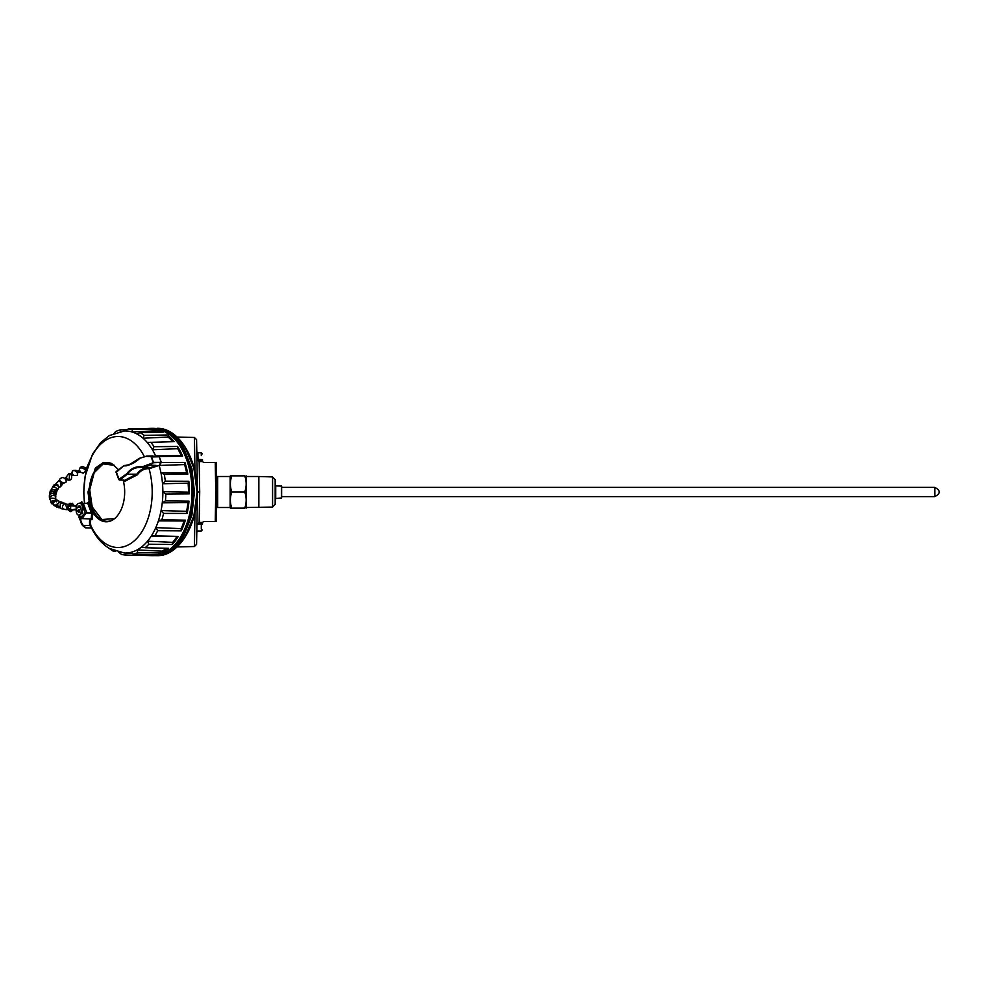 <?xml version="1.0" encoding="UTF-8"?>
<svg xmlns="http://www.w3.org/2000/svg" width="984" height="984" viewBox="0 0 984 984"><rect width="100%" height="100%" fill="white"/><g stroke="black" fill="none" stroke-linecap="round" stroke-linejoin="round"><path stroke-width="1.48" d="M199.469 504.263L199.137 522.418L199.703 492L197.489 492L196.579 439.663L197.489 492L196.579 544.337L197.489 492L196.923 459.405L198.03 459.417L197.895 452.788L201.253 452.788L202.36 453.882M201.29 455.567L201.253 452.788M196.935 459.626L196.948 461.029M177.071 546.956L194.414 546.514L194.98 512.443M194.98 471.557L194.414 437.486L196.579 439.663M197.218 476.416L196.935 460.291M197.083 523.783L198.03 524.558C197.858 532.922 197.858 532.922 198.03 524.558L196.923 524.595C196.751 534.312 196.751 534.312 196.923 524.595L199.137 522.418L202.495 522.492L203.59 521.52L215.262 521.52L215.754 492L215.262 462.48L203.59 462.48L202.495 461.508L199.137 461.582L196.923 459.405C196.751 449.454 196.751 449.454 196.923 459.405L196.935 460.426M156.985 555.653L171.597 551.126L184.82 537.252L193.86 515.948L197.071 492L193.86 468.052L184.82 446.748L171.597 432.874L157.01 428.347L170.269 432.935L183.282 446.994L191.855 468.568L194.451 492L191.855 515.419L183.282 536.993L170.281 551.052L154.279 555.616L157.01 555.653C178.301 556.477 197.415 525.911 197.353 492C197.415 458.089 178.301 427.523 156.985 428.335M199.703 492L199.137 460.512L201.363 460.512L201.363 461.582M201.363 522.418L201.363 523.488L198.104 524.201L201.351 524.201C201.228 533.156 201.228 533.156 201.351 524.201L201.363 523.488L202.47 523.943L202.495 522.492M201.339 524.841L201.277 529.048M201.265 530.659L202.36 529.933M161.806 553.98L174.316 546.6L184.5 532.701L191.253 513.39L193.417 492L194.451 492M199.137 460.512L196.972 459.848M202.495 461.508L202.458 459.602C202.323 452.222 202.323 452.222 202.458 459.602C202.323 452.222 202.323 452.222 202.458 459.602L198.03 459.417M215.754 492L216.861 492L216.345 521.52L215.262 521.52M216.345 521.52L216.591 507.473L217.673 507.51L217.673 476.502L216.591 476.539L216.345 462.48L215.262 462.48M202.458 524.214C202.335 531.594 202.335 531.594 202.458 524.214L201.351 524.201M164.722 552.676A62.828 38.683 -90 0 0 193.356 492L191.253 470.61L184.5 451.299L174.316 437.4L161.806 430.02M202.458 459.602L201.363 460.512L201.351 459.614M216.345 462.48L216.861 492M193.356 492A62.828 38.683 -90 0 0 164.722 431.324M148.018 428.507A63.603 39.151 90 0 1 149.716 428.409A63.603 39.151 90 0 1 151.388 428.434L128.252 428.95A63.087 38.843 90 0 1 130.368 429.159A63.087 38.843 90 0 1 132.471 429.541L155.878 429.061A63.603 39.151 90 0 1 163.418 432.111L140.183 432.665A63.087 38.843 90 0 1 142.163 433.919A63.087 38.843 90 0 1 144.082 435.346L167.575 434.977A63.603 39.151 90 0 1 174.168 441.656L147.219 442.443A61.033 37.577 90 0 1 149.937 445.924A61.033 37.577 90 0 1 152.434 449.786L177.673 448.692A62.14 38.253 90 0 1 181.24 455.592L155.583 455.875A61.033 37.577 -90 0 0 155.583 455.875L159.088 456.773L151.118 456.933A62.853 38.696 90 0 1 152.163 459.602A62.853 38.696 90 0 1 153.11 462.332L161.142 462.357L153.295 462.726L149.74 465.149L156.173 465.407L147.981 468.63C143.602 468.95 140.06 471.016 137.329 474.829L123.898 481.754L123.886 480.155L124.55 480.389L123.898 481.754L123.148 480.094M150.835 442.185A63.087 38.843 90 0 1 152.471 444.374A63.087 38.843 90 0 1 154.033 446.699L177.575 446.465A63.603 39.151 90 0 1 182.581 456.133L159.137 456.588A63.087 38.843 90 0 1 160.281 459.479A63.087 38.843 90 0 1 161.327 462.48L159.137 465.469A61.033 37.577 90 0 0 159.125 465.42L160.626 462.677M154.033 446.699L152.434 449.786M140.183 432.665L136.727 433.858A61.033 37.577 90 0 1 139.962 435.801A61.033 37.577 90 0 1 143.074 438.224L168.092 437.044A62.14 38.253 90 0 1 172.692 441.693M144.082 435.346L143.074 438.224M128.252 428.95L125.103 430.967A61.033 37.577 90 0 1 128.547 431.201A61.033 37.577 90 0 1 131.967 431.939L156.763 430.771A62.14 38.253 90 0 1 160.589 432.173M132.471 429.541L131.967 431.939M120.22 431.521L120.319 429.86L117.809 430.623L115.583 431.57L113.504 434.055M123.295 554.792A63.087 38.843 90 0 1 121.536 554.459L125.755 555.05L125.485 553.033A61.033 37.577 90 0 1 124.267 553.008L124.255 553.008A61.033 37.577 90 0 0 159.113 465.42L149.322 468.655M121.536 554.459L118.621 552.061M161.327 462.48L184.906 462.406A63.603 39.151 90 0 1 187.821 474.116L164.303 474.448A63.087 38.843 90 0 1 164.845 477.781A63.087 38.843 90 0 1 165.263 481.151L188.842 481.262A63.603 39.151 90 0 1 189.395 492A63.603 39.151 90 0 1 189.383 493.857L165.816 494.029A63.087 38.843 90 0 1 165.693 497.461A63.087 38.843 90 0 1 165.46 500.881L188.989 501.151A63.603 39.151 90 0 1 187.12 513.402L163.541 513.414A63.087 38.843 90 0 1 162.766 516.625A63.087 38.843 90 0 1 161.88 519.749L185.349 520.155A63.603 39.151 90 0 1 181.24 530.868L157.674 530.708A63.087 38.843 90 0 1 156.333 533.365A63.087 38.843 90 0 1 154.894 535.899L178.276 536.403A63.603 39.151 90 0 1 172.323 544.521L148.805 544.201A63.087 38.843 90 0 1 147.022 546.058A63.087 38.843 90 0 1 145.177 547.756L168.461 548.297A63.603 39.151 90 0 1 161.253 553.033L137.809 552.59L137.084 549.945A61.033 37.577 90 0 1 133.762 551.458A61.033 37.577 90 0 1 130.368 552.479L133.676 554.14L156.862 554.681A63.603 39.151 90 0 1 149.716 555.591A63.603 39.151 90 0 1 149.101 555.566L125.755 555.05M148.805 544.201L147.538 541.188A61.033 37.577 90 0 1 144.66 544.3A61.033 37.577 90 0 1 141.622 546.969L145.177 547.756M157.674 530.708L155.804 527.621A61.033 37.577 90 0 1 153.664 532.024A61.033 37.577 90 0 1 151.278 536.083L176.911 536.551A62.14 38.253 90 0 1 172.655 542.356L147.538 541.188M154.894 535.899L151.278 536.083M163.541 513.414L161.093 510.561A61.033 37.577 90 0 1 159.888 515.825A61.033 37.577 90 0 1 158.399 520.88L184.082 520.991A62.14 38.253 90 0 1 181.142 528.642L155.804 527.621M161.88 519.749L158.399 520.88M165.816 494.029L162.864 491.692A61.033 37.577 90 0 1 162.729 497.289A61.033 37.577 90 0 1 162.274 502.849L187.944 502.59A62.14 38.253 90 0 1 186.603 511.336L161.093 510.561M165.46 500.881L162.274 502.849M187.821 474.116L186.653 472.935L160.97 472.837A61.033 37.577 90 0 1 161.905 478.236A61.033 37.577 90 0 1 162.52 483.759L188.104 483.144A62.14 38.253 90 0 1 188.498 492.148L162.864 491.692M165.263 481.151L162.52 483.759M114.538 465.358L103.172 463.87L94.181 472.701L89.704 489.737L92.201 506.944L101.869 519.515L114.538 518.642M149.716 428.409L152.323 428.347A63.652 39.188 90 0 1 192.052 492A63.652 39.188 90 0 1 152.323 555.653L149.716 555.591M120.319 429.86L126.419 429.713M123.184 480.241A29.791 18.339 90 0 1 124.673 492A29.791 18.339 90 0 1 111.549 520.561A29.791 18.339 90 0 1 91.979 510.548L89.519 503.906L87.994 492L95.362 468.126L103.111 462.677L111.549 463.439L118.314 469.454M88.757 502.48L88.892 501.656L88.412 503.242L83.234 503.341M89.519 503.906L88.892 501.656L87.355 503.218M80.909 518.531L82.127 518.47L85.817 513.463L85.214 512.984L91.057 513.217L91.807 512.381L93.025 512.799L92.053 519.515C90.688 518.998 90.22 520.696 90.676 524.62L91.02 526.821C95.423 536.378 101.524 543.574 109.31 548.42L124.255 553.008M82.668 513.045L80.344 514.14M81.475 513.783A2.768 1.697 -90 0 0 81.5 513.783A2.768 1.697 -90 0 0 82.705 512.947M115.694 551.384L113.812 551.335L113.861 550.142L113.812 551.335M160.97 472.837L164.303 474.448M184.906 462.406L184.574 464.571A62.14 38.253 90 0 1 186.653 472.935M159.137 465.469L184.574 464.571M159.137 456.588L151.228 456.01M182.581 456.133L181.24 455.592M177.575 446.465L177.673 448.692M167.575 434.977L168.092 437.044M155.878 429.061L156.763 430.771M149.101 555.566L149.875 554.521M131.438 553.303L125.485 553.033M161.253 553.033L161.979 551.138L137.084 549.945M166.493 548.248A62.14 38.253 90 0 1 161.979 551.138M172.323 544.521L172.655 542.356M178.276 536.403L176.911 536.551M181.24 530.868L181.142 528.642M185.349 520.155L184.082 520.991M187.12 513.402L186.603 511.336M188.989 501.151L187.944 502.59M189.383 493.857L188.498 492.148M188.842 481.262L188.104 483.144M161.118 462.259A63.087 38.843 -90 0 0 159.088 456.773M152.692 455.973L146.419 456.17L151.069 456.687L158.375 456.551M146.739 456.121L139.273 458.421L146.739 456.121M153.295 462.726L142.508 466.724C135.829 466.17 130.601 468.507 126.825 473.734L119.015 479.233L116.174 471.557L124.119 465.518C129.531 465.149 134.636 462.8 139.421 458.47L139.273 458.421M146.493 456.428L151.069 456.687M91.057 513.217L93.025 512.799L91.979 510.548M148.855 467.744L142.742 467.474C135.927 466.896 130.786 469.134 127.33 474.19L119.704 480.044L119.015 479.233L119.593 479.725M137.329 474.829L136.776 474.177C139.925 469.811 143.922 467.671 148.768 467.744L149.027 468.63A55.51 34.169 90 0 1 135.644 539.564A55.51 34.169 90 0 1 90.799 525.53L89.741 525.505L92.09 528.014L85.583 527.83M156.345 466.318L156.173 465.407M90.848 525.788L89.938 525.481M124.205 465.518L126.309 465.42M125.349 465.53L123.935 465.949C129.482 465.493 134.673 463.046 139.507 458.606M116.395 472.172L124.119 465.518M78.732 516.809L82.447 525.394L89.741 525.505M80.553 518.297L80.811 522.381L82.484 525.456M81.303 518.568L91.401 518.986C89.741 518.543 89.187 520.684 89.728 525.419M136.739 474.226L127.428 474.214M150.146 465.321L142.754 467.474L142.508 466.724M82.447 525.394L83.074 525.579L82.447 525.394M81.549 518.47C80.11 519.22 80.713 521.582 83.332 525.53M91.18 518.974L91.807 512.381M123.517 479.995L124.55 480.389L136.579 474.177M119.704 480.044L123.984 480.18M80.307 517.916L79.175 515.013L80.676 518.42M82.189 503.648L82.804 503.648M79.421 514.927L81.168 518.445M81.93 504.115L85.214 512.984L80.479 517.621L81.032 518.334M275.717 498.088L275.717 485.911L281.621 486.096L281.621 497.904L275.163 498.642M281.436 485.911L281.436 498.088M230.145 476.502L217.673 476.502M230.145 507.51L217.673 507.51M230.354 508.15L231.806 508.15L230.145 507.781L230.145 476.231L231.806 475.862L230.354 475.862M231.806 508.15C229.912 502.787 229.912 497.4 231.806 492C229.912 486.637 229.912 481.25 231.806 475.862L244.733 475.862C246.627 481.25 246.627 486.637 244.733 492C246.627 497.4 246.627 502.787 244.733 508.15L231.806 508.15M272.58 507.067L272.58 476.933L275.163 479.602L275.163 504.411L272.58 507.067L246.381 507.51M246.172 508.15L246.172 475.862M246.381 476.502L258.853 476.502L258.853 507.51M231.806 492L244.733 492M84.944 510.487L84.132 508.211M82.656 504.066L81.844 501.791L80.368 503.181M81.844 501.791L82.705 504.115M84.968 510.487L84.132 508.113M76.235 511.016A4.059 2.497 90 0 1 78.732 506.957A4.059 2.497 90 0 1 81.242 511.016A4.059 2.497 90 0 1 78.732 515.087A4.059 2.497 90 0 1 76.235 511.016M79.642 511.016A1.476 0.91 90 0 1 77.834 511.016A1.476 0.91 90 0 1 79.642 511.016M57.773 486.01L57.773 484.645M61.807 482.504L60.762 481.471M67.047 478.212L66.014 478.212L67.047 478.212M80.122 471.102L79.458 471.102L80.122 471.102M77.994 507.154A2.657 1.636 90 0 1 79.384 505.874A2.657 1.636 90 0 1 81.02 508.531A2.657 1.636 90 0 1 80.971 509.195M79.642 511.151A2.657 1.636 90 0 1 79.384 511.188A2.657 1.636 90 0 1 78.818 511.016M73.136 474.497L72.115 474.497L73.136 474.497M87.305 466.994L85.153 467.953M86.776 468.851L85.731 469.233L85.497 471.361A3.321 1.636 -154.9 0 0 85.214 470.044A3.321 1.636 25.1 0 0 82.09 468.064A3.321 1.636 25.1 0 0 79.483 468.544L79.224 470.536M85.731 469.319L85.19 468.015C83.074 466.035 81.168 466.219 79.483 468.544M76.42 506.219L68.204 505.518L69.802 503.291C65.78 506.514 66.051 509.294 70.614 511.618L68.031 509.195L76.211 509.97A5.35 3.296 -90 0 0 76.285 510.302M70.356 503.931L72.349 503.267L73.935 505.518L76.531 505.862M74.132 509.195L70.959 511.631M80.762 513.39A5.35 3.296 -90 0 0 82.607 507.387A5.35 3.296 -90 0 0 79.384 503.181A5.35 3.296 -90 0 0 76.395 506.293L68.204 505.518A4.293 3.37 97.5 0 0 67.785 507.363A4.293 3.37 97.5 0 0 68.031 509.195M69.015 505.579L70.393 503.267M68.929 509.331L71.451 510.671M72.312 504.238L72.349 503.267M76.863 505.813L74.317 505.518M70.147 505.813L67.785 507.363L69.962 509.491M76.014 509.946L76.198 506.268M70.713 505.887L70.528 509.564M80.516 513.882L80.848 513.882A5.35 3.296 -90 0 0 82.73 512.922M84.046 509.81A5.35 3.296 -90 0 0 80.848 503.181L79.384 503.181M199.137 523.488L199.137 522.418M137.809 552.59A63.087 38.843 90 0 1 135.755 553.463A63.087 38.843 90 0 1 133.676 554.14M151.228 456.699L151.438 456.933A62.914 38.733 90 0 1 152.483 459.565A62.914 38.733 90 0 1 153.43 462.271L153.455 462.689M112.004 463.673A29.335 18.056 -90 0 0 89.249 492A29.335 18.056 -90 0 0 91.832 507.117A29.335 18.056 -90 0 0 111.991 520.327M84.44 503.23L83.751 492.332L85.153 476.072L92.57 454.067L100.786 442.493L109.433 435.518L124.255 430.992A61.033 37.577 90 0 1 155.595 455.912M84.575 503.23A55.51 34.169 90 0 1 83.861 492A55.51 34.169 90 0 1 106.493 439.762A55.51 34.169 90 0 1 144.402 456.711M125.669 555.05A63.087 38.843 90 0 1 123.64 554.841M86.125 527.879L83.074 525.579M85.817 513.463L86.543 513.181M87.822 503.402L91.18 512.455L86.666 512.43L83.369 503.537L87.822 503.402M83.455 514.706L84.058 515.186L81.082 518.101M281.621 496.613L934.8 496.613L934.8 487.387L281.621 487.387M57.466 490.278L58.942 487.129A3.321 2.14 173.5 0 0 54.686 485.506A3.321 2.14 -6.5 0 0 52.41 487.264M64.12 503.599A3.321 0.775 -114.7 0 1 66.432 506.797A3.321 0.775 65.3 0 1 66.9 509.638C62.09 509.417 61.156 507.4 64.12 503.599L68.019 504.448M62.976 508.765A3.321 2.472 131.8 0 1 62.632 508.839A3.321 2.472 -48.2 0 1 60.873 508.359L63.406 509.195M59.95 506.944A3.321 1.931 8.5 0 1 57.527 505.149A3.321 1.931 -171.5 0 1 57.49 504.644L58.929 502.369L60.737 501.815L62.89 502.566M60.75 501.815L55.424 505.186A3.321 0.959 -13.9 0 0 55.842 505.518A3.321 0.959 166.1 0 0 57.478 505.579M58.942 501.077L55.781 500.389L56.605 501.778M53.456 503.058A3.321 0.689 -174.1 0 1 51.746 502.258L54.317 505.85M52.263 500.794L56.924 499.86M50.639 500.389A3.321 1.82 -142.7 0 1 50.43 500.081A3.321 1.82 37.3 0 1 50.233 498.064L50.971 502.799M49.913 498.581A3.321 2.103 -156.2 0 1 49.581 497.658A3.321 2.103 23.8 0 1 49.68 496.92L49.618 499.442M55.781 496.969A3.321 2.866 -161.4 0 0 49.606 494.94A3.321 2.866 18.6 0 0 49.36 495.456L49.434 497.769M55.596 495.284A3.321 2.534 -134.8 0 0 53.554 492.098A3.321 2.534 -134.8 0 0 50.295 492.221A3.321 2.534 -134.8 0 0 50.086 492.467M55.953 494.263L56.026 494.14A3.321 2.485 -149.1 0 0 56.236 492.566A3.321 2.485 30.9 0 0 53.517 489.872A3.321 2.485 30.9 0 0 50.319 490.733L49.864 492.738M55.584 490.155L57.441 489.589C54.612 485.69 52.423 486.022 50.873 490.586M55.608 484.189L58.72 480.832A3.321 1.894 -93.7 0 1 60.651 482.947A3.321 1.894 -93.7 0 1 60.27 486.662A3.321 1.894 86.3 0 1 59.138 487.461L58.966 487.474M62.25 484.017L65.633 482.185C67.724 482.652 64.354 474.153 59.667 479.257A3.321 1.648 26.1 0 0 60.442 481.201M65.633 482.185A3.321 1.648 -153.9 0 1 64.907 482.713A3.321 1.648 26.1 0 1 61.992 482.234M65.51 477.99L68.929 473.538A3.321 0.787 -84.7 0 1 69.237 473.894A3.321 0.787 95.3 0 1 69.323 477.658A3.321 0.787 95.3 0 1 68.314 480.155L66.309 479.233M77.207 475.506A3.321 2.128 43.3 0 0 75.977 471.447A3.321 2.128 -136.7 0 0 72.373 470.955C76.912 469.343 78.523 470.869 77.207 475.506L72.373 475.506M194.414 546.514L196.579 544.337M177.071 437.044L194.414 437.486M196.948 523.131L196.923 524.595M201.253 531.028L197.895 531.028L196.788 532.123M197.895 452.8L196.788 451.693M197.267 504.325L196.431 504.349M113.295 551.224L109.003 548.26M124.255 430.992L125.116 430.955M125.202 465.53C125.46 466.859 130.146 464.46 139.273 458.372L146.456 456.146M124.058 465.543L115.952 471.988L118.793 479.675L123.922 480.229M82.508 525.493L85.485 527.781M81.98 503.722L87.527 503.144L88.867 502.123M934.8 496.613C940.741 493.537 940.741 490.462 934.8 487.387M272.58 476.933L258.853 476.502M58.942 487.129C56.248 483.132 54.046 483.378 52.336 487.879M70.344 504.14L74.231 506.071M65.313 503.414C60.676 502.184 59.2 503.833 60.873 508.359M55.768 498.457L50.233 498.064M55.756 499.601C56.014 495.087 53.997 494.202 49.68 496.92M55.657 497.572C56.223 494.891 54.833 493.488 51.5 493.341L49.36 495.456M49.409 495.321L49.926 492.652L52.214 491.274L54.747 492L55.781 493.476L55.744 495.752M56.026 494.14C56.752 489.478 54.858 488.347 50.319 490.733M59.667 479.257L59.335 480.856M79.802 471.889L83.185 473.193L85.497 471.361M66.125 477.584L64.969 478.335M72.25 473.858L71.045 474.571M79.495 470.413L77.478 471.274M88.179 464.288L87.551 466.182M80.073 471.779L78.056 472.64M71.623 474.226L72.373 470.955M73.001 475.137L71.795 475.838M68.929 473.538C71.697 472.443 73.677 480.77 68.314 480.155M66.924 478.827L65.768 479.577M58.72 480.832C63.124 482.8 63.259 485.014 59.138 487.461M57.441 489.589L56.494 492.443M50.578 500.684L51.992 503.919M51.746 502.258L57.466 500.327M56.445 506.871L53.517 504.411L53.542 502.639L55.781 500.389M58.683 507.707L56.629 507.018L55.424 505.186M60.983 508.445L57.958 506.895L57.49 504.644M73.456 509.773L70.049 510.487"/></g></svg>
